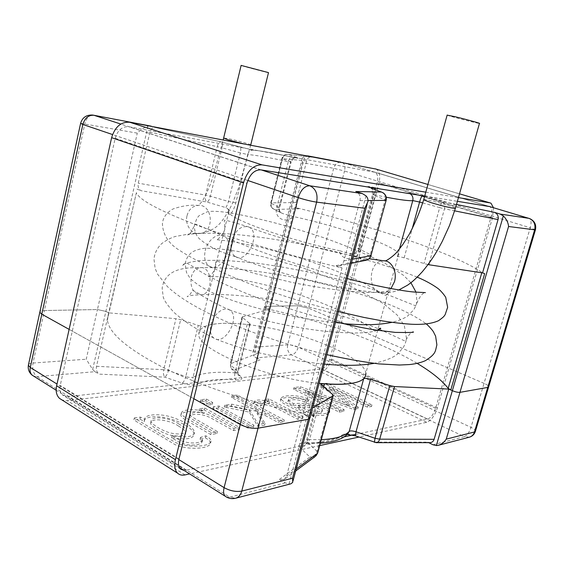 <?xml version="1.0" encoding="UTF-8"?>
<svg xmlns="http://www.w3.org/2000/svg" width="564" height="564" viewBox="0 0 564 564"><rect width="100%" height="100%" fill="white"/><g stroke="black" fill="none" stroke-linecap="round" stroke-linejoin="round"><path stroke-width="0.42" stroke-dasharray="2.82 2.11" d="M178.365 425.982C183.067 428.682 185.535 430.924 185.76 432.708C186.458 436.296 175.552 437.128 167.487 434.28C160.275 431.89 150.391 425.961 150.609 423.035C150.405 417.473 169.708 419.644 178.365 425.982M134.31 417.98L140.429 417.113L144.68 419.39C144.391 414.131 159.189 413.426 170.688 416.845C184.668 421.336 192.648 426.476 194.622 432.264C193.755 436.846 186.24 437.988 172.069 435.69C179.253 439.948 181.136 441.196 188.164 442.662C195.969 443.508 200.749 442.578 202.497 439.864L200.537 437.375L205.895 435.81C209.329 437.805 211.063 439.56 211.084 441.076C209.773 447.915 182.532 447.823 173.218 441.133C164.702 436.606 155.558 430.818 149.58 427.237L134.31 417.98L133.83 420.011L172.986 443.36C181.664 449.783 209.392 450.065 210.576 443.121C210.555 441.591 208.828 439.828 205.395 437.833L200.03 439.412L201.975 441.908C200.241 444.636 195.468 445.581 187.657 444.742C180.635 443.283 178.746 442.035 171.562 437.756C185.739 440.047 193.255 438.884 194.129 434.28C193.882 429.416 182.496 422.401 170.201 418.819C158.71 415.4 143.919 416.126 144.194 421.414L139.95 419.13L133.83 420.011M178.851 423.987C170.293 417.72 151.011 415.485 151.089 421.012C150.835 423.86 160.733 429.824 167.875 432.193C176.172 435.091 186.797 434.28 186.261 430.684C186.049 428.929 183.582 426.694 178.851 423.987M140.429 417.113L139.95 419.13M144.701 419.686L144.215 421.71M172.069 435.69L171.562 437.756M200.537 437.375L200.03 439.412M205.895 435.81L205.395 437.833M180.818 415.139L181.291 413.2C181.453 415.985 188.771 419.44 194.27 422.767L211.288 432.602L217.387 431.552L202.328 422.915C197.16 419.736 189.758 416.211 190.181 414.589C192.458 411.248 202.603 411.657 210.936 415.851L234.074 428.668L239.834 427.674L204.69 408.033L199.43 408.773L204.302 411.516L203.83 413.405C193.593 410.211 181.411 411.389 180.797 415.132C180.981 417.938 188.291 421.4 193.783 424.741L210.788 434.597L216.886 433.533L201.834 424.868C196.674 421.689 189.285 418.15 189.701 416.521C191.993 413.151 202.131 413.553 210.457 417.755L233.581 430.607L239.34 429.599L204.224 409.901L198.958 410.655L203.83 413.405M181.277 413.193C181.89 409.471 194.051 408.322 204.302 411.516M217.387 431.552L216.886 433.533M234.074 428.668L233.581 430.607M211.288 432.602L210.788 434.597M199.43 408.773L198.958 410.655M204.69 408.033L204.224 409.901M239.834 427.674L239.34 429.599M248.386 426.201L253.941 425.242L218.98 406.009L213.347 406.806L248.386 426.201L247.892 428.104L253.455 427.131L218.515 407.85L212.882 408.66L247.892 428.104M213.347 406.806L212.882 408.66M218.98 406.009L218.515 407.85M253.941 425.242L253.455 427.131M207.115 403.359L212.762 402.59L206.311 399.044L200.65 399.777L207.115 403.359L206.657 405.206L212.304 404.423L205.853 400.863L200.199 401.617L206.657 405.206M200.65 399.777L200.199 401.617M206.311 399.044L205.853 400.863M212.762 402.59L212.304 404.423M279.145 420.885L284.27 420.004L237.232 395.004L231.994 395.688L258.333 409.76L231.839 404.191L224.712 405.199L249.725 410.296L258.354 424.473L265.052 423.317L257.635 411.903L265.221 413.44L279.145 420.885L278.665 422.718L283.791 421.823L236.788 396.76L231.55 397.451L257.868 411.565L231.381 406.002L224.253 407.032L249.26 412.115L257.868 426.356L264.565 425.185L257.163 413.715L264.749 415.252L278.665 422.718M265.221 413.44L264.749 415.252M257.635 411.903L257.163 413.715M265.052 423.317L264.565 425.185M258.354 424.473L257.868 426.356M249.725 410.296L249.26 412.115M224.712 405.199L224.253 407.032M231.839 404.191L231.381 406.002M258.333 409.76L257.868 411.565M231.994 395.688L231.55 397.451M237.232 395.004L236.788 396.76M284.27 420.004L283.791 421.823M269.55 402.224C261.033 399.411 255.873 399.263 254.054 401.772L261.083 404.296C263.733 401.476 272.391 403.902 279.673 407.828L298.307 417.579L303.143 416.74L268.95 398.945L264.488 399.58L269.55 402.224L269.091 403.972C260.596 401.159 255.429 401.011 253.603 403.542L260.624 406.066C263.289 403.239 271.918 405.643 279.215 409.591L297.827 419.362L302.671 418.516L268.499 400.673L264.037 401.314L269.091 403.972M261.083 404.296L260.624 406.066M298.307 417.579L297.827 419.362M254.054 401.772L253.603 403.542M264.488 399.58L264.037 401.314M268.95 398.945L268.499 400.673M303.143 416.74L302.671 418.516M297.468 407.518L310.574 407.293C316.087 407.483 319.922 408.879 322.079 411.487L322.093 411.572C321.233 413.102 317.842 413.518 311.92 412.841C305.73 411.671 303.834 410.74 297.468 407.518L297.926 405.798C304.292 408.999 306.181 409.936 312.385 411.107C318.315 411.798 321.699 411.382 322.552 409.866L322.545 409.774C320.387 407.18 316.545 405.784 311.032 405.586L297.926 405.798M287.88 401.631L288.331 399.925C289.064 397.817 297.602 396.753 305.3 400.405L309.044 399.347C297.503 394.109 282.12 394.913 280.809 398.628C281.076 399.728 282.818 401.131 286.04 402.837L293.4 406.658C301.86 410.803 307.07 413.828 309.037 415.724L313.915 414.878L310.531 412.46L310.066 414.202C321.543 416.126 327.959 415.682 329.305 412.869C329.848 410.437 319.485 405.586 312.435 404.973C305.977 404.219 297.447 405.622 292.998 405.199C289.346 403.422 287.64 402.238 287.88 401.631C288.613 399.516 297.157 398.424 304.849 402.09L308.593 401.018C297.08 395.773 281.669 396.598 280.364 400.334C280.519 401.145 281.549 402.153 283.452 403.345L292.949 408.392C301.395 412.545 306.597 415.576 308.564 417.487L313.443 416.627L310.066 414.202M288.331 399.925C288.077 400.525 289.783 401.709 293.449 403.479L312.682 403.267C320.077 403.993 330.3 408.689 329.764 411.163C328.424 413.955 322.009 414.392 310.531 412.46M309.037 415.724L308.564 417.487M313.915 414.878L313.443 416.627M309.044 399.347L308.593 401.018M305.3 400.405L304.849 402.09M293.449 403.479L292.998 405.199M320.613 384.105L349.306 404.31L300.344 386.756L293.978 387.588L339.669 410.43L344.167 409.654L305.737 390.542L354.319 407.899L358.288 407.215L329.432 386.918L367.876 405.558L371.986 404.853L327.24 383.238L320.613 384.105L320.19 385.677L348.855 405.953L299.914 388.37L293.548 389.216L339.211 412.122L343.709 411.332L305.307 392.17L353.868 409.556L357.837 408.858L329.009 388.49L367.425 407.18L371.542 406.461L326.817 384.796L320.19 385.677M329.432 386.918L329.009 388.49M367.876 405.558L367.425 407.18M358.288 407.215L357.837 408.858M354.319 407.899L353.868 409.556M305.737 390.542L305.307 392.17M344.167 409.654L343.709 411.332M339.669 410.43L339.211 412.122M293.978 387.588L293.548 389.216M300.344 386.756L299.914 388.37M349.306 404.31L348.855 405.953M327.24 383.238L326.817 384.796M371.986 404.853L371.542 406.461M375.962 169.052L376.237 169.179C379.6 171.47 380.51 176.024 378.966 182.856L331.561 359.176C329.193 366.417 325.611 370.661 320.824 371.902L67.271 400.644L62.033 399.989M115.176 138.258C117.665 130.199 122.162 126.343 128.67 126.703L375.138 172.302C377.647 174.015 378.331 177.434 377.175 182.553L329.693 359.353C327.91 364.802 325.224 367.989 321.628 368.905L68.181 396.591L62.421 394.913C60.144 392.706 59.41 389.548 60.228 385.431L115.176 138.258L246.898 183.363M493.472 207.728L492.534 217.683L437.354 408.012C434.71 415.837 431.15 420.603 426.687 422.302L358.894 437.065M425.785 192.169L458.447 197.619M319.689 445.595L189.617 473.908M424.699 196.075L457.404 201.306M375.138 172.302L489.778 206.614C491.949 208.313 492.33 211.93 490.927 217.457L435.634 408.35C433.645 414.244 430.974 417.818 427.625 419.08L355.405 434.435M344.167 436.825L184.343 470.602M295.691 470.975L284.129 479.555L279.384 479.407L285.271 482.847L289.015 483.99L290.82 483.834M289.015 483.99L307.274 415.661L309.869 418.044L307.274 415.661L303.228 413.567L312.562 407.983M351.309 263.317L339.486 265.792L336.102 265.637L342.052 267.928C290.686 256 236.189 239.89 197.957 225.593C159.619 210.858 139.096 199.889 136.389 192.677L108.69 312.851L105.87 311.391L97.445 309.544L44.387 310.538C41.891 310.602 40.396 311.011 39.917 311.765C40.396 311.011 41.891 310.602 44.387 310.538L33.015 363.033C32.085 369.194 33.417 373.735 36.998 376.653L94.942 371.69L92.665 369.483L86.229 359.226L97.445 309.544L105.87 311.391L108.697 312.851L175.954 318.695L180.656 319.675L198.267 325.428L185.789 376.562C188.996 377.542 191.422 377.739 193.064 377.147C192.578 380.467 193.84 382.829 196.85 384.232C205.352 379.995 218.367 378.55 235.886 379.889C234.638 378.374 234.335 376.033 234.976 372.86C236.951 372.987 237.966 372.719 238.029 372.057L237.592 371.352L238.17 375.13L241.082 376.773L234.074 370.28L260.018 359.874C257.833 358.485 256.98 356.342 257.473 353.431L268.774 309.227L264.46 306.844L265.658 306.372L264.46 306.844L266.074 308.022L253.807 356.11L252.933 351.88L255.259 347.135L265.658 306.372L297.863 305.766L308.522 308.191L297.863 305.766L265.658 306.372L302.29 162.672L302.276 158.181L304.912 155.77L305.744 155.65M429.676 442.669L427.681 442.148L428.746 442.669M284.129 479.555L286.568 476.094L303.228 413.567M242.055 317.074L230.197 364.252L231.191 368.652L230.197 364.252L230.725 363.667C230.253 366.748 231.367 368.948 234.074 370.28L231.191 368.652L238.17 375.13L238.029 372.057L250.197 323.962L242.055 317.074L268.774 309.227L266.074 308.022L304.912 155.77M250.197 323.962C250.162 324.519 249.161 324.695 247.187 324.497C228.434 322.397 214.56 322.975 205.55 326.232C203.942 326.662 201.51 326.387 198.267 325.428M108.697 312.851L96.514 366.304C95.979 369.815 96.846 372.423 99.13 374.136L164.801 377.133L182.264 383.125C183.695 382.054 184.865 379.868 185.789 376.562L168.396 370.626C167.48 373.918 166.288 376.082 164.801 377.133C163.447 375.532 163.081 373.058 163.715 369.709L168.396 370.626L180.656 319.675M469.326 437.199L464.334 436.67C467.041 435.507 469.262 432.405 470.982 427.357L484.046 383.358C486.922 384.62 488.487 385.705 488.734 386.608C488.487 385.705 486.922 384.62 484.046 383.358L308.522 308.191L344.526 171.019L333.684 168.298L302.29 162.672M475.374 431.467L475.522 430.959C475.325 429.909 473.809 428.703 470.982 427.357L298.293 347.156C296.847 351.598 294.605 354.164 291.567 354.862L256 357.9L253.807 356.11M94.942 371.69L99.13 374.136M256 357.9L260.018 359.874M193.833 398.706L69.118 329.376L193.833 398.706M268.499 72.615C267.674 72.784 241.78 65.974 241.124 65.41M187.044 215.638C188.778 209.582 192.366 206.17 197.816 205.402L197.816 205.402C212.959 203.519 215.074 232.544 199.867 233.517C191.746 234.744 184.604 224.705 187.044 215.638M447.146 115.134C448.408 115.98 477.793 123.537 479.449 123.438M384.859 260.836L383.527 260.758C367.77 260.244 366.903 294.154 382.752 292.963C385.832 292.808 388.568 291.341 390.958 288.578M205.24 250.656C207.623 239.749 218.402 231.889 224.437 236.379L224.888 236.704C236.577 244.762 220.277 274.668 208.863 265.898L208.461 265.595C204.908 262.387 203.837 257.41 205.24 250.656M231.536 241.3C235.611 229.802 241.448 225.064 249.027 227.088L249.542 227.384C261.181 233.954 246.891 263.931 235.498 256.712L235.04 256.423C231.233 253.433 230.063 248.386 231.536 241.3M211.006 324.66C213.333 314.204 223.859 305.984 229.548 309.925L229.999 310.221C240.87 317.172 224.768 345.993 214.179 338.322L213.791 338.047C210.605 335.312 209.674 330.849 211.006 324.66M191.231 277.093C192.775 271.545 195.694 268.408 199.98 267.667L200.305 267.646C212.586 266.208 213.707 293.893 201.369 294.76L201.017 294.796C193.262 293.604 189.998 287.703 191.231 277.093M149.756 125.878L148.008 126.075C144.292 127.323 140.718 129.678 137.292 133.132L80.603 123.326M417.156 363.385C380.355 341.474 323.849 321.424 268.767 309.22L294.796 207.404C371.45 225.819 454.683 253.426 481.896 272.419L484.68 273.632M339.486 265.792C341.671 265.08 343.145 263.451 343.906 260.906L359.973 200.615C360.756 196.145 359.353 193.099 355.771 191.492M358.013 248.329C357.964 247.97 358.944 247.963 360.939 248.294C358.295 260.582 342.08 262.676 339.161 250.635L351.492 254.152C355.024 254.047 356.899 254.11 358.916 248.978L373.361 195.165L372.416 194.693L375.271 194.982L375.356 189.744M428.013 264.615L404.148 257.833C400.623 256.846 398.346 256.451 397.331 256.648C398.811 255.993 399.27 255.076 398.72 253.906C395.103 245.573 340.233 226.728 292.956 216.442L282.747 213.566L280.47 212.424C279.215 211.726 278.757 209.998 279.095 207.256L271.228 203.378L270.72 203.026L271.15 202.85C270.649 206.086 271.813 208.299 274.633 209.498L298.758 208.786C296.431 207.651 295.529 205.571 296.044 202.547L306.696 160.895C307.408 158.576 308.776 157.285 310.792 157.032L308.959 156.256M279.638 207.644L276.734 207.503C273.639 217.817 285.793 224.423 292.956 216.442M292.222 157.222C274.661 153.288 262.077 150.976 254.484 150.278L252.637 150.109C250.113 150.468 248.456 151.942 247.681 154.529L240.37 152.915L228.512 201.503C227.2 205.381 226.227 207.39 225.586 207.524L229.351 209.871C227.151 219.368 233.045 213.523 235.815 202.878L247.681 154.529C255.978 155.17 269.514 157.567 288.296 161.713C289.142 158.829 290.312 157.307 291.828 157.144L292.222 157.222C297.644 158.399 299.146 158.491 296.727 157.511C293.752 157.187 291.708 158.618 290.587 161.826L279.095 207.256L279.638 207.63L291.158 162.101L288.296 161.713L276.734 207.503M152.301 126.54L154.839 127.429C152.428 127.464 150.771 129.071 149.862 132.251L217.225 146.64C218.071 143.601 219.297 141.994 220.905 141.811L221.652 141.994C222.561 142.805 222.688 144.751 222.033 147.824L240.37 152.915C241.039 149.834 240.955 147.888 240.102 147.091L254.484 150.278M149.862 132.251L138.258 183.166C137.686 186.853 138.624 189.363 141.078 190.695L206.889 202.039L225.586 207.524M342.052 267.928L303.242 413.574C252.82 403.288 200.178 385.825 163.849 367.834C127.478 349.038 108.662 333.049 107.393 319.866L108.69 312.851M398.72 253.906L365.867 373.135C364.245 358.069 311.547 335.284 264.664 327.099C248.639 324.208 234.652 322.953 222.695 323.341C206.741 324.011 198.768 327.691 198.789 334.382C197.026 349.158 266.137 378.437 319.161 383.358M229.351 209.871L228.709 212.029C229.28 219.029 286.991 239.763 339.161 250.635M366.022 195.849L307.274 415.661L303.242 413.574M149.636 125.871L92.672 115.056C88.915 115.352 86.313 118.25 84.854 123.742L44.387 310.538L97.445 309.544L137.292 133.132M535.433 229.844L530.238 227.778L484.046 383.358L308.522 308.191L298.293 347.156C294.5 345.549 290.968 344.766 287.689 344.815L255.259 347.135M294.796 207.404L298.758 208.786M136.897 189.088L141.078 190.695M322.545 409.774L322.079 411.487M492.534 217.683L378.966 182.856M437.354 408.012L331.561 359.176M489.051 206.368L374.313 172.027M260.744 169.849L128.67 126.703M490.927 217.457L377.175 182.553M435.634 408.35L329.693 359.353M427.625 419.08L321.628 368.905M186.141 470.418L68.181 396.591M178.978 458.99L60.228 385.431M459.519 193.833L427.921 184.463M185.027 474.909L67.271 400.644M426.687 422.302L320.824 371.902M92.665 369.483L148.008 126.075M374.39 442.359L376.068 442.669M355.482 435.901L374.637 442.127L427.681 442.148M347.107 434.47L342.122 434.999C344.47 433.371 349.017 433.596 355.75 435.676M342.122 434.999C336.595 440.738 324.229 443.325 305.011 442.768L306.442 443.346C307.796 443.184 308.818 441.943 309.509 439.624L321.297 439.666M323.666 386.946L309.509 439.624C307.458 439.575 306.414 439.983 306.372 440.851L307.084 442.021C305.808 445.553 303.467 447.421 300.069 447.619C297.348 444.418 298.998 442.796 305.011 442.768M322.185 385.769L307.084 442.021L317.038 451.32L317.666 453.082M315.946 455.902L314.931 456.713L309.911 457.059C313.351 456.833 315.727 454.922 317.038 451.32L332.548 394.032M279.384 479.407L309.911 457.059L300.069 447.619M286.568 476.094L296.227 468.966M242.555 316.608L230.725 363.667L257.473 353.431M249.732 323.348L237.592 371.352L230.613 364.922L242.499 317.652M235.886 379.889C241.336 380.094 243.07 379.057 241.082 376.773M247.187 324.497L234.976 372.86C216.238 371.345 202.264 372.769 193.064 377.147L205.55 326.232M182.264 383.125C188.721 385.099 193.586 385.473 196.85 384.232M96.514 366.304L163.715 369.709L175.954 318.695M432.983 444.756L464.334 436.67L291.567 354.862C288.169 352.754 286.879 349.405 287.689 344.815L333.684 168.298C334.974 164.293 337.335 162.249 340.769 162.164L340.868 162.171M28.482 364.704C29.004 363.787 30.512 363.23 33.015 363.033L86.229 359.226M226.566 497.103L229.71 497.18L36.998 376.653L33.784 376.188M178.837 459.589L56.999 384.042M285.271 482.847L229.71 497.18L235.604 498.238M250.719 145.047L250.747 144.92C250.374 144.194 236.02 140.21 228.216 138.666L223.647 138.032M243.303 143.806L249.803 145.04M423.719 199.607C425.418 198.796 454.316 206.551 455.465 208.13L455.395 208.377M481.896 272.419L481.79 272.779M336.102 265.637L363.04 260.074C366.494 260.258 368.905 258.439 370.287 254.625L371.19 255.506M365.754 260.3L363.04 260.074L351.492 254.152M343.906 260.906L352.408 259.236M386.121 200.368L385.141 199.748L370.287 254.625L358.02 248.35L372.416 194.693C372.473 191.097 372.099 188.996 371.302 188.39L371.401 188.376C373.354 189.998 374.01 192.261 373.361 195.165L385.141 199.748C385.811 196.787 385.156 194.481 383.175 192.832L370.915 188.066M360.939 248.294L375.271 194.982L386.213 197.196M359.973 200.615L367.968 200.544M374.468 188.038L373.502 187.354C368.468 186.296 366.769 186.205 368.391 187.065M404.959 192.916L408.526 192.987L410.232 193.762M384.599 189.659L373.502 187.354M408.526 192.987L419.426 195.229M397.331 256.648L399.439 248.999M404.148 257.833L412.143 228.949M424.551 196.624L442.141 201.475L439.701 207.623L444.495 208.793C445.264 205.099 444.474 202.659 442.141 201.475L456.509 204.457M422.753 202.92L439.701 207.623L424.001 263.635M429.282 262.88L444.495 208.793L454.676 210.851M306.696 160.895L282.465 158.681C283.565 155.53 285.581 154.12 288.521 154.451L287.09 154.282C284.693 154.522 283.107 155.883 282.338 158.364L271.15 202.85L296.044 202.547M282.747 213.566L272.68 208.553C271.263 207.228 270.776 205.5 271.228 203.378L282.465 158.681L291.158 162.101C292.187 159.718 293.668 158.357 295.592 158.019L291.828 157.144C274.048 153.126 260.991 150.785 252.637 150.109L220.905 141.811L154.839 127.429M296.727 157.511L288.521 154.451L311.984 157.173M235.815 202.878L228.512 201.503L210.379 196.216C209.434 199.649 208.271 201.588 206.889 202.039C205.367 200.911 204.936 198.591 205.599 195.095L210.379 196.216L222.033 147.824L217.225 146.64L205.599 195.095L138.258 183.166M155.516 127.57L221.349 141.895L239.813 146.992M261.308 169.94L120.823 124.059M247.807 180.494L112.532 134.549M342.475 162.531L342.637 162.608C344.801 164.032 345.429 166.838 344.526 171.019L530.238 227.778C531.485 223.041 531.267 219.967 529.575 218.564L342.637 162.608L306.449 155.643M488.769 206.318L343.222 162.756M185.746 432.708L186.247 430.684M150.63 423.042L151.11 421.019M194.072 434.273L194.573 432.25M144.194 421.414L144.68 419.39M202.18 441.943L202.695 439.899M210.576 443.121L211.091 441.076M189.765 416.535L190.244 414.603M322.093 411.572L322.552 409.866M280.371 400.341L280.823 398.628M329.313 412.869L329.778 411.163M180.6 469.114L62.421 394.913M490.997 203.216L376.237 169.179M309.869 418.044L309.721 418.608M293.005 481.007L292.646 482.361M302.332 158.195L252.982 351.887M321.424 384.747L306.372 440.851L304.109 443.494L320.338 443.205M333.246 395.554L333.366 395.124M488.734 386.608L488.607 387.038M179.415 467.514L56.167 390.225M208.863 265.898C199.191 261.929 189.292 256.662 179.169 250.113C168.643 243.613 163.052 234.927 162.404 224.056C162.756 217.944 166.225 212.945 172.824 209.061C181.693 205.909 190.026 204.697 197.816 205.402C197.132 206.551 200.833 203.505 202.85 200.135C206.114 194.813 209.42 187.29 212.776 177.568L223.175 139.985M224.437 236.379L199.571 225.734C197.153 224.55 195.581 224.105 194.855 224.409C194.164 225.325 191.062 234.49 188.08 234.772C186.444 235.533 188.157 233.75 199.867 233.517C208.215 232.185 214.743 228.977 219.466 223.915C223.196 219.939 227.377 213.453 232.001 204.45L238.494 188.143L250.677 145.202M235.04 256.423C275.394 273.582 345.676 290.805 382.752 292.963C388.342 293.583 397.296 290.883 398.84 289.974M249.542 227.384C280.005 238.932 334.769 253.462 369.138 258.756M249.027 227.088C235.484 222.766 227.341 220.461 224.606 220.164C223.704 219.939 225.466 227.391 224.627 228.829C226.164 229.499 218.36 240.56 216.428 239.672L230.507 241.244L260.575 247.208L300.577 258.178C316.573 263.437 331.815 269.056 346.303 275.035L365.338 283.854L375.941 289.755C381.215 293.336 384.535 295.205 385.91 295.353L390.64 290.326C386.629 291.553 379.671 292.272 369.758 292.483C347.043 291.99 318.674 287.788 292.215 282.479L254.505 273.427L232.149 266.419C223.45 263.092 218.049 261.287 215.963 261.012L214.546 269.909C212.071 274.224 210.069 276.473 208.539 276.67C207.728 276.797 212.995 276.233 221.49 276.931C228.681 277.636 238.713 279.243 251.586 281.739C264.664 284.573 278.242 288.119 292.321 292.378C309.657 298.116 325.95 304.384 341.192 311.187L360.333 321.198L369.434 327.19C372.889 329.989 375.123 331.336 376.139 331.251L377.795 329.841M377.351 330.285C368.68 333.606 350.526 333.853 322.897 331.026C290.721 327.303 252.968 318.533 229.548 309.925M235.498 256.712C219.333 251.974 207.115 245.819 198.845 238.241C195.602 234.61 194.15 230.14 194.474 224.846L196.977 218.162L199.036 215.73L207.904 211.521C218.155 210.562 231.917 212.854 251.29 217.112L272.271 222.216C286.427 225.896 303.439 231.021 323.32 237.585C346.07 245.685 366.537 254.195 384.733 263.127L403.634 275.415L410.916 282.733M416.028 292.18L416.909 300.76C416.852 303.312 415.76 306.372 413.638 309.925L407.483 316.143C406.743 316.982 399.199 320.81 391.959 322.354M343.525 323.658C318.322 321.212 292.434 316.778 265.87 310.348C244.938 304.983 227.095 299.096 212.325 292.695C203.484 288.662 196.103 283.903 190.174 278.397L186.501 272.574L185.154 263.804C186.12 258.531 188.63 254.519 192.698 251.77C196.589 249.796 200.784 248.625 205.275 248.252L216.597 248.47L237.663 251.361L263.036 256.705L301.712 267.484L346.606 284.207L383.506 303.552L397.267 315.114L404.388 325.802L406.418 338.118C406.27 341.008 405.171 344.23 403.119 347.776L397.112 354.382L395.286 355.715C390.309 358.782 383.273 361.327 374.179 363.35M324.314 364.111C312.653 362.927 301.592 361.432 291.137 359.628L260.66 353.233C243.063 348.869 227.574 343.899 214.179 338.322M229.999 310.221C217.916 304.659 208.504 299.78 201.757 295.578C196.766 292.173 193.72 290.523 192.627 290.629C191.668 290.968 191.069 294.394 187.629 296.509C186.783 297.362 185.133 295.275 201.017 294.796M213.791 338.047C198.697 330.271 187.234 324.124 174.205 312.597C167.43 305.321 163.75 299.992 163.172 296.608L162.143 288.056C165.019 270.671 180.607 267.188 200.305 267.646M199.98 267.667C267.28 266.116 384.817 293.329 426.363 323.983M201.369 294.76C226.136 293.506 255.605 296.199 289.776 302.833C323.052 309.509 358.069 320.267 378.789 328.96M379.593 329.298L405.163 341.1C406.101 340.889 408.653 333.331 412.369 332.196M335.651 321.783C311.822 315.805 287.943 308.628 264.022 300.252C248.809 294.605 234.976 288.923 222.54 283.206L206.671 275.133L197.604 269.832C190.667 264.911 186.663 262.676 185.584 263.106L182.419 265.623L182.426 264.77C185.965 262.916 192.465 261.477 201.926 260.455L222.611 260.265L251.932 262.535C273.279 265.284 295.028 269.12 317.179 274.041C342.757 280.118 365.761 286.801 386.206 294.105L415.689 305.822C415.64 305.843 420.878 292.208 425.411 292.617M347.227 278.574C306.52 268.062 254.505 250.839 224.888 236.704M417.226 277.15C404.804 272.109 389.618 266.871 371.669 261.428L343.434 253.722C302.438 243.486 262.577 235.978 219.643 233.2L192.409 233.404L175.016 236.535C169.926 238.262 165.379 240.715 161.374 243.902C157.025 248.28 154.564 253.349 153.986 259.123L155.114 268.358L157.631 274.252L167.233 286.385C194.136 312.294 263.515 339.697 326.852 354.65M338.386 311.575C293.343 300.344 241.723 282.874 208.461 265.595M367.77 201.877L367.108 204.358M350.159 253.708C353.91 254.42 356.533 252.63 358.034 248.343M310.792 157.032L287.09 154.282C284.439 154.473 282.719 155.854 281.929 158.413L270.72 203.026C270.304 205.247 270.953 207.087 272.68 208.553L280.604 212.536M280.491 212.402C279.497 211.183 279.208 209.589 279.617 207.63M226.791 208.06L229.146 210.33L229.372 209.604M136.389 192.677L107.393 319.866M198.789 334.382L228.709 212.029"/><path stroke-width="0.85" d="M62.033 399.989L59.516 398.388C56.499 395.456 55.533 391.254 56.619 385.776L111.623 137.658C114.957 126.858 120.971 121.725 129.671 122.247L375.962 169.052M458.447 197.619L490.053 202.885L490.997 203.216L493.472 207.728M189.617 473.908L185.027 474.909C181.982 475.544 179.493 474.959 177.561 473.161C174.769 470.242 174.05 465.751 175.418 459.688L243.465 182.877C247.363 170.716 253.539 164.709 261.985 164.857L425.785 192.169M358.894 437.065L319.689 445.595M184.343 470.602L180.6 469.114C178.492 466.921 177.949 463.545 178.978 458.99L246.898 183.363C249.81 174.283 254.42 169.785 260.744 169.849L424.699 196.075M457.404 201.306L489.778 206.614M355.405 434.435L344.167 436.825M456.509 204.457L494.325 212.318L500.127 214.066L503.335 215.899C506.507 219.107 508.256 222.646 508.573 226.502L459.963 392.347C458.003 392.509 455.465 391.952 452.356 390.676C455.465 391.952 458.003 392.509 459.963 392.347L487.726 387.419L459.963 392.347L446.244 439.137L474.465 431.968L487.726 387.419L488.734 386.608L487.726 387.419L534.658 229.816L535.469 229.724C536.449 224.557 534.517 220.848 529.688 218.599M376.068 442.669L376.392 442.669C377.922 442.486 379.022 441.316 379.699 439.166L434.118 439.321L448.74 389.075L452.356 390.676L436.346 445.567L438.27 445.32C441.598 444.256 444.256 442.19 446.244 439.137M290.82 483.834L292.716 482.375L292.561 478.187L308.332 419.249L258.058 428.175C252.348 428.767 246.412 427.54 240.243 424.502L193.833 398.706L240.243 424.502C246.412 427.54 252.348 428.767 258.058 428.175L308.332 419.249L309.869 418.044L308.332 419.249L364.802 208.25L316.63 202.131C318.04 194.03 315.769 188.58 309.812 185.782C304.666 185.831 300.823 189.786 298.271 197.633L247.807 180.494M434.118 439.321C433.427 441.379 432.08 442.493 430.064 442.669L429.676 442.669M389.802 385.6L375.025 438.277L379.699 439.166L394.497 386.551L389.802 385.6L370.534 379.318L356.011 431.798L375.025 438.277L374.39 442.359M312.562 407.983L332.993 395.773L333.366 395.124L321.424 384.747C321.424 384.021 322.453 383.724 324.497 383.858C345.175 385.304 358.239 383.591 363.702 378.719C364.816 378.091 367.094 378.296 370.534 379.318M436.346 445.567L432.983 444.756L428.746 442.669M80.603 123.326L82.845 124.468L41.806 314.19L69.118 329.376L41.806 314.19L39.818 312.216L39.917 311.765L39.818 312.216L41.806 314.19L30.28 367.467L28.369 365.239L28.482 364.704M394.497 386.551L448.74 389.075M241.124 65.41L268.499 72.615L250.747 144.92L249.803 145.04M447.174 115.028L423.656 199.846L431.27 202.716L440.653 205.388C450.544 207.912 455.479 208.821 455.465 208.13L479.449 123.438C481.684 123.657 466.216 119.385 455.226 116.755L447.146 115.134M390.958 288.578L394.469 281.711C397.5 271.7 391.43 260.293 383.527 260.758L369.138 258.756M352.408 259.236L370.964 255.584L386.157 200.248C386.749 197.139 385.755 194.665 383.175 192.832L381.391 192.028L355.771 191.492L362.37 193.593L366.022 195.849C367.686 197.64 368.292 199.656 367.841 201.891L364.802 208.25M481.79 272.779L448.19 388.328L450.777 389.978L484.68 273.632L482.544 272.891L498.047 219.607C498.717 216.068 497.476 213.643 494.325 212.318M428.013 264.615L482.544 272.891M152.301 126.54L149.756 125.878M305.744 155.65L308.959 156.256M448.19 388.328C441.718 380.15 431.368 371.838 417.156 363.385M319.161 383.358C350.695 385.995 366.262 382.589 365.867 373.135M503.335 215.899L452.356 390.676L450.777 389.978M490.053 202.885L459.519 193.833M427.921 184.463L375.173 168.819M261.985 164.857L129.671 122.247M243.465 182.877L111.623 137.658M175.418 459.688L56.619 385.776M355.482 435.901L356.011 431.798C352.613 430.755 350.336 430.635 349.179 431.446L347.438 434.146C342.369 439.264 333.331 442.289 320.338 443.205M321.297 439.666C335.502 438.94 344.794 436.198 349.179 431.446L363.702 378.719M323.666 386.946L324.497 383.858M333.246 395.554L317.8 452.582L314.931 456.713L295.691 470.975M296.227 468.966L317.391 453.371L332.993 395.773M488.607 387.038L475.522 430.959L474.465 431.968C473.57 434.71 471.856 436.458 469.326 437.199C472.315 436.324 474.331 434.414 475.374 431.467M33.784 376.188L32.197 375.194C30.28 373.368 29.638 370.795 30.28 367.467L56.999 384.042M179.415 467.514L225.219 496.235C228.378 498.47 231.839 499.14 235.604 498.238C238.607 497.342 240.659 494.959 241.752 491.096C236.013 492.069 230.119 490.92 224.091 487.649C223.161 491.568 223.541 494.431 225.219 496.235L226.566 497.103M292.561 478.187L241.752 491.096L316.63 202.131C311.067 201.292 304.948 199.79 298.271 197.633L224.091 487.649L178.837 459.589M223.647 138.032L227.786 139.731L243.303 143.806M384.859 260.836C384.81 262.077 394.201 255.901 397.613 251.184L402.851 244.452L408.914 234.892C414.744 224.084 419.658 212.402 423.656 199.846L423.719 199.607M386.121 200.368L370.964 255.584C370.252 257.917 368.778 259.433 366.537 260.138L365.754 260.3M370.915 188.066L381.391 192.028C385.099 193.515 386.608 196.3 385.917 200.389L367.968 200.544M375.356 189.744L374.468 188.038M369.631 187.586L368.391 187.065M410.232 193.762C412.538 195.475 413.384 197.745 412.777 200.587C409.386 201.052 400.532 199.924 386.213 197.196M404.959 192.916L384.599 189.659M399.439 248.999L412.777 200.587L419.588 202.039C420.638 198.429 421.484 196.399 422.119 195.955L424.551 196.624M419.426 195.229L422.119 195.955M412.143 228.949L419.588 202.039L422.753 202.92M428.76 264.742L429.282 262.88M454.676 210.851L498.047 219.607M112.532 134.549L82.845 124.468C84.819 117.989 88.52 114.929 93.941 115.282L92.672 115.056C86.355 114.732 82.323 117.531 80.574 123.453L28.369 365.239C27.777 369.279 29.053 372.592 32.197 375.194L56.167 390.225M362.37 193.593L309.812 185.782L261.308 169.94M120.823 124.059L93.941 115.282L150.905 126.096M340.868 162.171L307.634 155.854M343.222 162.756L342.475 162.531M529.554 218.55L488.769 206.318M500.127 214.066L528.997 218.36C533.875 220.411 535.758 224.225 534.658 229.816L508.573 226.502M177.561 473.161L59.516 398.388M309.721 418.608L293.005 481.007M430.064 442.669L376.392 442.669L355.39 435.866L347.107 434.47M315.946 455.902L317.666 453.082M469.326 437.199L438.27 445.313M235.604 498.238L290.82 483.82M241.138 65.361L223.175 139.985M398.84 289.974L407.582 285.172C411.318 282.437 413.772 280.978 422.246 271.806C428.626 264.192 434.054 256.38 438.524 248.364L442.303 241.336L449.557 225.388L455.395 208.377M377.795 329.841L379.939 328.269C380.051 328.283 382.9 327.903 377.351 330.285M391.959 322.354C379.494 324.808 366.212 325.498 343.525 323.658M374.179 363.35C360.734 365.698 344.118 365.951 324.314 364.111M410.916 282.733L416.028 292.18M426.363 323.983C430.001 327.028 433.547 331.752 433.363 331.71L435.619 336.179L436.889 344.83C435.189 351.238 436.332 353.734 425.489 360.622C421.033 362.617 415.654 363.928 409.351 364.563L399.418 365.028L379.093 363.907C363.392 361.996 345.972 358.908 326.852 354.65M378.789 328.96L379.593 329.298M412.369 332.196L413.095 331.886C415.132 332.45 409.217 332.626 395.357 332.407L375.145 329.94C364.379 328.149 354.636 326.316 335.651 321.783M425.411 292.617L414.399 292.039C405.065 291.419 376.632 286.442 347.227 278.574M417.226 277.15C424.967 280.407 431.721 284.066 437.488 288.126C441.619 291.066 446.145 297.623 445.8 297.651L447.64 307.309L445.158 314.634C443.889 316.326 444.531 316.376 438.559 320.69C432.08 323.609 423.07 324.801 411.537 324.251C403.119 323.729 393.566 322.636 382.878 320.979L363.836 317.412L338.386 311.575M367.108 204.358L309.869 418.044M371.19 255.506C370.449 257.868 368.898 259.412 366.537 260.138L351.309 263.317M535.433 229.844L488.734 386.608"/></g></svg>
